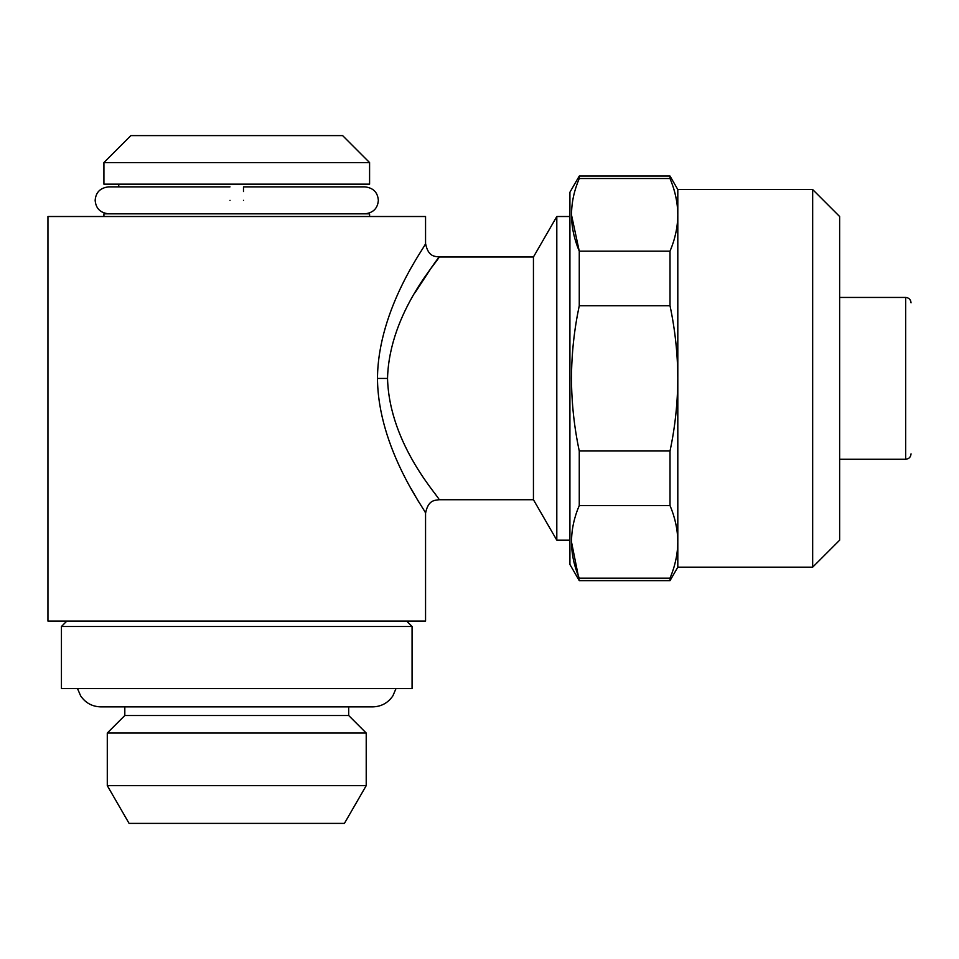 <?xml version="1.0" encoding="UTF-8"?>
<svg xmlns="http://www.w3.org/2000/svg" width="959" height="959" viewBox="0 0 959 959"><rect width="100%" height="100%" fill="white"/><g stroke="black" fill="none" stroke-linecap="round" stroke-linejoin="round"><path stroke-width="1.44" d="M243.49 200.347C243.502 182.953 243.502 182.953 243.49 200.347C243.49 217.741 243.49 217.741 243.49 200.347M364.876 213.833C373.207 212.874 377.702 208.379 378.349 200.347C377.702 192.303 373.207 187.808 364.876 186.861L243.49 186.861L243.49 191.548M230.016 200.347C230.016 182.953 230.016 182.953 230.016 200.347C230.004 217.729 230.004 217.729 230.016 200.347M369.587 216.518L369.587 213.833L103.92 213.833L103.92 216.518M369.587 162.586L103.92 162.586L103.92 184.164L369.587 184.164L369.587 162.586L342.615 135.603L130.892 135.603L103.92 162.586M556.807 216.518L533.444 256.976L533.444 499.723L556.807 540.181L556.807 216.518L569.922 216.518M377.474 378.433C378.002 307.419 426.731 244.749 425.556 243.502C427.091 244.257 378.242 306.82 377.474 377.954C377.786 449.004 426.863 512.166 425.556 513.209C426.959 512.286 378.026 449.435 377.474 378.433L387.532 378.433C389.342 445.923 441.176 498.92 439.042 499.723C440.996 498.728 389.318 445.779 387.532 378.349L387.532 378.433M411.195 488.814L418.723 501.977M533.444 499.723L439.042 499.723C434.787 500.442 428.205 499.735 425.556 513.209L425.556 621.096L47.95 621.096L47.95 216.518L425.556 216.518L425.556 243.49M415.031 292.747L432.041 266.662M432.965 265.355L438.635 257.527M387.532 377.99C389.558 310.452 441.212 257.767 439.042 256.988C440.9 258.103 389.33 310.944 387.532 378.349M344.413 823.397L129.093 823.397L107.288 785.637L366.218 785.637L344.413 823.397M348.692 706.879L348.692 715.51L366.218 733.036L107.288 733.036L107.288 785.637M348.692 715.51L124.814 715.51L107.288 733.036M412.07 626.491L61.436 626.491L61.436 688.538L412.07 688.538L412.07 626.491L406.676 621.096M812.669 189.546L812.669 567.165L839.64 540.193L839.64 216.518L812.669 189.546L677.809 189.546L670.017 176.06L579.26 176.06L579.26 178.53C568.963 202.625 568.963 226.827 579.26 251.162L670.017 251.162C675.112 239.115 677.701 227.019 677.809 214.852C677.689 202.685 675.1 190.589 670.017 178.53L579.26 178.53M812.669 567.165L677.809 567.165L677.809 378.349C677.701 353.967 675.1 329.752 670.017 305.729L579.26 305.729L579.26 251.162L571.48 214.852M677.809 567.165L670.017 580.651L579.26 580.651L569.922 564.467L569.922 192.244L579.26 176.06M579.26 580.651L571.48 541.871M579.26 505.549C568.963 529.632 568.963 553.846 579.26 578.181L670.017 578.181C675.112 566.134 677.701 554.038 677.809 541.859C677.689 529.704 675.1 517.596 670.017 505.549L579.26 505.549L579.26 450.982L670.017 450.982C675.1 427.115 677.689 402.912 677.809 378.349L677.809 189.546M579.26 305.729C574.177 329.764 571.576 353.967 571.48 378.349C571.588 402.9 574.189 427.115 579.26 450.982M670.017 580.651L670.017 578.181M677.809 214.852C677.701 202.673 675.112 190.577 670.017 178.53L670.017 176.06M670.017 305.729L670.017 251.162M670.017 505.549L670.017 450.982M911.05 453.871C910.702 457.179 908.904 458.977 905.656 459.265L905.656 297.434L839.64 297.434M108.631 213.833C100.299 212.874 95.804 208.379 95.157 200.347C95.804 192.303 100.299 187.808 108.631 186.861L230.004 186.861M118.748 184.164L118.748 186.861L108.631 186.861M533.444 256.976L439.042 256.976M366.218 733.036L366.218 785.637M396.019 688.538L392.878 695.85C388.023 702.947 381.286 706.627 372.691 706.879L100.815 706.879C92.22 706.627 85.483 702.947 80.628 695.85L77.487 688.538M905.656 297.434C908.904 297.734 910.702 299.532 911.05 302.828M905.656 459.265L839.64 459.265M66.83 621.096L61.436 626.491M124.814 706.879L124.814 715.51M439.042 256.988C434.787 256.269 428.205 256.976 425.556 243.502M569.922 540.181L556.807 540.181"/></g></svg>
